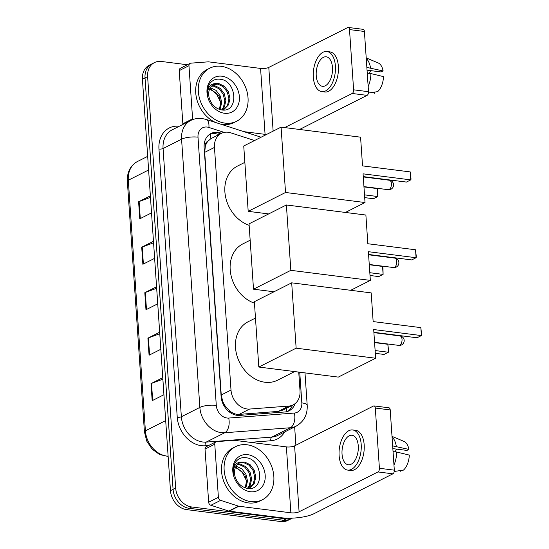 <?xml version="1.0" encoding="UTF-8"?>
<svg xmlns="http://www.w3.org/2000/svg" width="549" height="549" viewBox="0 0 549 549"><rect width="100%" height="100%" fill="white"/><g stroke="black" fill="none" stroke-linecap="round" stroke-linejoin="round"><path stroke-width="0.82" d="M254.544 140.53L230.813 132.844A17.843 14.116 63.2 0 0 228.212 132.261A17.843 14.116 63.2 0 0 221.322 133.38A17.843 14.116 63.2 0 0 214.467 147.42L231.005 390.051A17.843 14.116 63.2 0 0 249.644 409.053L288.849 406.068A17.843 14.116 63.2 0 0 293.159 404.874A17.843 14.116 63.2 0 0 300.022 390.833L298.745 372.092M226.085 407.132A17.843 14.116 -116.8 0 1 222.674 401.216L222.695 401.518A5.95 4.708 63.2 0 0 226.085 407.132L229.372 410.556C232.33 413.28 235.576 414.557 239.089 414.385L278.295 411.4L282.804 410.11L293.159 404.874M221.322 133.38L210.837 138.705L207.954 141.196A5.95 4.708 63.2 0 0 205.285 146.048A17.843 5.14 176.1 0 0 204.084 145.917M205.285 146.048L205.305 146.35A17.843 14.116 -116.8 0 1 207.954 141.196M205.305 146.35L204.702 152.354L221.247 394.985L222.674 401.216M221.522 133.283L220.478 132.947A17.843 14.116 63.2 0 0 217.871 132.357A17.843 14.116 63.2 0 0 210.988 133.482A17.843 14.116 63.2 0 0 204.125 147.523L221.096 396.412A17.843 14.116 63.2 0 0 239.735 415.415L284.821 411.983A17.843 14.116 63.2 0 0 289.131 410.789A17.843 14.116 63.2 0 0 295.149 403.59M209.732 134.224A17.843 14.116 -116.8 0 1 215.277 133.668A17.843 14.116 -116.8 0 1 217.878 134.258L218.921 134.594M292.322 518.126A17.843 14.116 -116.8 0 1 286.139 518.929L191.738 506.981A17.843 14.116 -116.8 0 1 175.666 488.047L147.619 76.627A17.843 14.116 -116.8 0 1 154.482 62.586A17.843 14.116 -116.8 0 1 161.365 61.461L187.36 64.755M294.648 426.902L295.89 445.225M292.391 518.126L287.834 520.431A17.843 14.116 -116.8 0 1 280.944 521.55L186.543 509.609A17.843 14.116 -116.8 0 1 170.471 490.676L142.424 79.248L145.025 77.937A17.843 14.116 -116.8 0 1 151.881 63.897A17.843 14.116 -116.8 0 0 145.025 77.937L173.072 489.358L145.025 77.937L147.619 76.627M186.543 509.609L189.137 508.292A17.843 14.116 -116.8 0 1 173.072 489.358A17.843 14.116 -116.8 0 0 189.137 508.292L283.545 520.239L189.137 508.292L191.738 506.981M290.428 519.114A17.843 14.116 -116.8 0 1 283.545 520.239A17.843 14.116 -116.8 0 0 290.428 519.114M292.432 405.244A17.843 14.116 -116.8 0 1 287.793 411.366M162.875 379.187L151.517 383.401A4.756 1.373 176.1 0 0 151.009 383.621L152.169 400.667L163.931 394.724M162.772 377.678L151.009 383.621M159.773 333.723L148.422 337.937A4.756 1.373 176.1 0 0 147.907 338.157L149.074 355.203L160.836 349.26M159.67 332.214L147.907 338.157M150.474 197.345L139.123 201.552A4.756 1.373 176.1 0 0 138.609 201.771L139.775 218.825L151.538 212.882M150.371 195.828L138.609 201.771M153.576 242.802L142.225 247.016A4.756 1.373 176.1 0 0 141.711 247.235L142.87 264.282L154.633 258.339M153.473 241.292L141.711 247.235M156.678 288.266L145.32 292.473A4.756 1.373 176.1 0 0 144.812 292.699L145.972 309.746L157.735 303.803M156.575 286.756L144.812 292.699M142.424 79.248A17.843 14.116 -116.8 0 1 149.287 65.207L154.482 62.586M225.124 123.141A29.742 23.532 -116.8 0 1 199.562 98.58A29.742 23.532 -116.8 0 1 209.78 68.186A29.742 23.532 -116.8 0 1 221.254 66.319A29.742 23.532 -116.8 0 1 246.817 90.88A29.742 23.532 -116.8 0 1 236.598 121.274A29.742 23.532 -116.8 0 1 225.124 123.141M236.598 121.274L234.004 122.585A29.742 23.532 -116.8 0 1 222.53 124.458A29.742 23.532 -116.8 0 1 220.712 124.149M215.682 122.523A29.742 23.532 -116.8 0 1 196.096 95.958A29.742 23.532 -116.8 0 1 207.179 69.497L209.78 68.186M221.926 76.208A19.393 15.345 -116.8 0 1 239.385 96.782A19.393 15.345 -116.8 0 1 224.452 113.259A19.393 15.345 -116.8 0 1 206.994 92.678A19.393 15.345 -116.8 0 1 221.926 76.208M221.432 109.896C239.096 113.204 236.921 81.067 220.705 79.337C216.299 78.596 212.751 79.907 210.068 83.27C207.824 86.598 207.042 90.585 207.742 95.224C207.33 87.415 210.164 83.537 216.244 83.585A13.444 10.637 -116.8 0 0 213.884 84.374A13.444 10.637 -116.8 0 0 209.238 98.024C211.338 104.571 215.4 108.53 221.432 109.896M223.58 109.574L227.54 105.319L228.947 98.916L227.348 92.129L223.265 86.735L217.871 84.127L213.437 84.615M222.352 110.006L224.102 109.326L228.569 104.797L229.976 98.395L228.377 91.608L224.294 86.214L218.907 83.613L216.244 83.585M221.638 109.93L223.416 107.405L224.822 100.995L223.223 94.215L219.14 88.814L213.753 86.214L211.523 86.138M222.071 109.985L224.445 106.883L225.859 100.474L224.26 93.694L220.17 88.3L214.783 85.692L211.969 85.699M219.346 109.368L220.698 103.006L219.106 96.295L209.958 88.355M219.984 109.574L221.734 102.56L220.135 95.773L216.045 90.379L210.308 87.723M207.947 88.06L216.032 92.891L220.671 102.258M182.954 124.39A2.971 2.354 -116.8 0 1 182.851 123.758L192.589 118.838L188.966 65.702L179.228 70.622A2.971 2.354 -116.8 0 1 180.374 68.282L190.112 63.361A2.971 2.354 63.2 0 0 188.966 65.702M182.851 123.758L179.228 70.622M348.251 27.45L363.157 29.337A2.971 1.606 97.2 0 1 364.406 31.465L349.5 29.577A2.971 1.606 -82.8 0 0 348.251 27.45A2.971 1.606 -82.8 0 0 347.682 27.56L268.79 67.417A5.95 1.716 -3.9 0 1 260.576 68.426L208.627 61.852A2.971 2.354 63.2 0 0 208.195 61.845L190.832 63.162A2.971 2.354 63.2 0 0 190.112 63.361M368.516 91.704A2.971 1.606 97.2 0 1 367.082 95.361L352.177 93.481A2.971 1.606 -82.8 0 0 353.611 89.816L368.516 91.704L364.406 31.465M299.576 129.468L367.082 95.361M353.611 89.816L349.5 29.577M352.177 93.481L284.67 127.581M266.574 134.457A5.95 1.716 -3.9 0 1 265.071 134.347L243.948 131.671M192.589 118.838A2.971 2.354 63.2 0 0 192.726 119.593M332.468 67.458A14.871 8.022 -82.8 0 0 326.223 56.808A14.871 8.022 -82.8 0 0 316.238 75.659A14.871 8.022 -82.8 0 0 322.489 86.31A14.871 8.022 -82.8 0 0 332.468 67.458M367.048 70.169L381.13 71.953L383.127 70.945L366.856 67.424M370.63 70.622A11.893 6.416 -82.8 0 0 369.491 73.394M321.817 91.621L324.795 91.999A20.224 10.911 -82.8 0 0 338.376 66.36A20.224 10.911 -82.8 0 0 329.874 51.874L326.895 51.496A20.224 10.911 -82.8 0 0 313.314 77.135A20.224 10.911 -82.8 0 0 321.817 91.621A20.224 10.911 -82.8 0 0 335.391 65.983A20.224 10.911 -82.8 0 0 326.895 51.496M368.166 86.584A19.627 10.589 -82.8 0 0 370.911 73.573L383.511 76.627A15.461 8.345 -82.8 0 1 377.643 91.649L368.441 93.007M367.247 73.113L370.911 73.573M374.301 93.303A15.461 8.345 -82.8 0 0 374.349 93.296A15.461 8.345 -82.8 0 0 374.397 93.289L374.322 92.136M370.527 67.891A19.627 10.589 -82.8 0 0 366.245 58.427M383.127 70.945A15.461 8.345 -82.8 0 0 378.192 62.957L366.21 57.899M249.15 225.33A32.714 25.885 -116.8 0 1 225.509 196.549A32.714 25.885 -116.8 0 1 237.456 166.086L244.854 162.346M363.074 173.834L410.776 179.873L410.233 171.912L362.532 165.88L360.576 137.181L281.074 127.128L285.535 192.479L365.03 202.533L363.074 173.834M363.266 176.606L406.425 182.069L410.776 179.873L411.043 179.187L410.233 171.912M365.03 202.533L345.41 212.449M285.535 192.479L248.196 211.338L268.667 213.925M248.196 211.338L243.742 145.986L281.074 127.128M363.966 186.9L377.245 188.582L377.671 190.167L377.787 196.535L373.437 198.731L364.694 197.626M377.245 188.582L377.787 196.535L364.509 194.854M254.462 303.178A32.714 25.885 -116.8 0 1 230.813 274.404A32.714 25.885 -116.8 0 1 242.768 243.941L250.166 240.201M368.379 251.689L416.08 257.721L415.538 249.768L367.837 243.735L365.881 215.036L286.386 204.976L290.84 270.328L370.342 280.388L368.379 251.689M368.571 254.462L411.729 259.924L416.08 257.721L416.348 257.042L415.538 249.768M370.342 280.388L350.722 290.297M290.84 270.328L253.508 289.193L273.978 291.78M253.508 289.193L249.047 223.841L286.386 204.976M369.271 264.748L382.557 266.43L382.976 268.022L383.099 274.39L378.748 276.586L370.005 275.481M382.557 266.43L383.099 274.39L369.813 272.709M294.628 371.577L277.574 380.189A32.714 25.885 -116.8 0 1 264.954 382.241A32.714 25.885 -116.8 0 1 236.832 355.224A32.714 25.885 -116.8 0 1 248.073 321.789L255.47 318.049M373.691 329.544L421.392 335.576L420.843 327.623L373.148 321.584L371.193 292.892L291.691 282.831L296.144 348.183L375.646 358.236L373.691 329.544M373.876 332.317L417.041 337.772L421.392 335.576L421.653 334.89L420.843 327.623M375.646 358.236L338.308 377.101L258.812 367.041L254.359 301.689L291.691 282.831M296.144 348.183L258.812 367.041M374.583 342.603L387.862 344.285L388.671 351.559L388.404 352.238L384.053 354.434L375.31 353.33M387.862 344.285L388.404 352.238L375.125 350.557M218.392 497.305A2.971 2.354 63.2 0 0 220.636 500.359L238.486 506.137A2.971 2.354 63.2 0 0 238.918 506.233L229.18 511.153A2.971 2.354 -116.8 0 1 228.748 511.057L210.898 505.279A2.971 2.354 -116.8 0 1 208.654 502.225L218.392 497.305L214.769 444.168L205.031 449.089A2.971 2.354 -116.8 0 1 206.17 446.749L215.915 441.828A2.971 2.354 63.2 0 0 214.769 444.168M208.654 502.225L205.031 449.089M229.18 511.153L281.136 517.728A23.792 6.856 176.1 0 0 313.994 513.686L392.885 473.828L377.98 471.941L299.088 511.798A5.95 1.716 -3.9 0 1 290.874 512.807L238.918 506.233M374.054 405.917L388.96 407.797A2.971 1.606 97.2 0 1 390.209 409.931L375.303 408.044A2.971 1.606 -82.8 0 0 374.054 405.917A2.971 1.606 -82.8 0 0 373.485 406.02L294.593 445.877A5.95 1.716 -3.9 0 1 286.379 446.893L234.423 440.319A2.971 2.354 63.2 0 0 233.998 440.305L216.629 441.629A2.971 2.354 63.2 0 0 215.915 441.828M377.98 471.941A2.971 1.606 -82.8 0 0 379.407 468.283L394.312 470.164L390.209 409.931M394.312 470.164A2.971 1.606 97.2 0 1 392.885 473.828M379.407 468.283L375.303 408.044M358.271 445.918A14.871 8.022 -82.8 0 0 352.019 435.268A14.871 8.022 -82.8 0 0 342.041 454.119A14.871 8.022 -82.8 0 0 348.286 464.77A14.871 8.022 -82.8 0 0 358.271 445.918M392.844 448.636L406.926 450.413L408.923 449.405L392.659 445.891M396.433 449.089A11.893 6.416 -82.8 0 0 395.294 451.861M347.62 470.081L350.598 470.459A20.224 10.911 -82.8 0 0 364.172 444.82A20.224 10.911 -82.8 0 0 355.677 430.334L352.691 429.956A20.224 10.911 -82.8 0 0 339.117 455.595A20.224 10.911 -82.8 0 0 347.62 470.081A20.224 10.911 -82.8 0 0 361.194 444.443A20.224 10.911 -82.8 0 0 352.691 429.956M393.969 465.051A19.627 10.589 -82.8 0 0 396.714 452.04L409.314 455.087A15.461 8.345 -82.8 0 1 403.446 470.109L394.237 471.467M393.05 451.573L396.714 452.04M400.104 471.763A15.461 8.345 -82.8 0 0 400.152 471.756A15.461 8.345 -82.8 0 0 400.2 471.749L400.125 470.603M396.323 446.358A19.627 10.589 -82.8 0 0 392.048 436.894M408.923 449.405A15.461 8.345 -82.8 0 0 403.989 441.417L392.013 436.366M250.927 501.608A29.742 23.532 -116.8 0 1 225.358 477.04A29.742 23.532 -116.8 0 1 235.583 446.653A29.742 23.532 -116.8 0 1 247.05 444.779A29.742 23.532 -116.8 0 1 272.62 469.347A29.742 23.532 -116.8 0 1 262.401 499.741A29.742 23.532 -116.8 0 1 250.927 501.608M262.401 499.741L259.801 501.052A29.742 23.532 -116.8 0 1 248.326 502.918A29.742 23.532 -116.8 0 1 222.764 478.357A29.742 23.532 -116.8 0 1 232.982 447.963L235.583 446.653M247.729 454.668A19.393 15.345 -116.8 0 1 265.188 475.242A19.393 15.345 -116.8 0 1 250.255 491.719A19.393 15.345 -116.8 0 1 232.79 471.145A19.393 15.345 -116.8 0 1 247.729 454.668M247.235 488.363C264.899 491.664 262.724 459.527 246.501 457.804C242.095 457.056 238.554 458.367 235.871 461.73C233.62 465.058 232.845 469.045 233.545 473.691C233.133 465.881 235.967 461.997 242.047 462.052A13.444 10.637 -116.8 0 0 239.68 462.834A13.444 10.637 -116.8 0 0 235.041 476.491C237.141 483.031 241.203 486.99 247.235 488.363M249.376 488.04L253.336 483.786L254.75 477.376L253.151 470.596L249.061 465.202L243.674 462.594L239.234 463.082M248.155 488.473L249.905 487.793L254.372 483.264L255.779 476.855L254.18 470.074L250.097 464.68L244.703 462.073L242.047 462.052M247.434 488.39L249.219 485.865L250.625 479.462L249.026 472.675L244.943 467.281L239.549 464.68L237.319 464.598M247.874 488.445L250.248 485.343L251.655 478.941L250.056 472.154L245.973 466.76L240.586 464.159L237.772 464.159M245.149 487.835L246.501 481.466L244.902 474.761L235.761 466.822M245.787 488.04L247.53 481.02L245.931 474.24L241.848 468.846L236.111 466.19M233.75 466.526L241.834 471.358L246.467 480.725M229.523 412.093A17.843 10.369 -94.4 0 0 229.372 410.556M210.837 138.705A17.843 8.585 -72.1 0 0 210.274 134.045M286.393 411.757A17.843 10.369 -94.4 0 0 286.4 408.291M222.695 401.518A17.843 5.14 176.1 0 0 222.077 401.443M204.702 152.354L214.467 147.42M278.295 411.4L288.849 406.068M239.089 414.385L249.644 409.053M221.247 394.985L231.005 390.051M224.177 132.391L208.901 127.45A11.893 9.415 63.2 0 0 207.165 127.059A11.893 9.415 63.2 0 0 198.004 137.168L216.292 405.388A11.893 9.415 63.2 0 0 227.005 418.009A11.893 9.415 63.2 0 0 228.713 418.057L294.381 413.054A11.893 9.415 63.2 0 0 301.826 402.897L299.74 372.222M294.381 413.054A11.893 6.917 -94.4 0 1 290.373 427.74L224.713 432.749A23.792 18.824 -116.8 0 1 221.281 432.653A23.792 18.824 -116.8 0 1 199.857 407.413L181.575 139.192A23.792 18.824 -116.8 0 1 190.723 120.471L172.214 129.818A23.792 18.824 63.2 0 0 163.067 148.539L181.355 416.76A23.792 18.824 63.2 0 0 202.78 442.007A23.792 18.824 63.2 0 0 206.204 442.096L271.872 437.093A23.792 18.824 63.2 0 0 277.622 435.508L296.124 426.154A23.792 18.824 -116.8 0 1 290.373 427.74L271.872 437.093A2.971 1.729 85.6 0 0 270.87 440.765L250.33 442.329M208.627 445.507L205.202 445.767A26.764 21.178 -116.8 0 1 177.245 417.267L158.963 149.047A2.971 0.858 176.1 0 0 163.067 148.539L181.575 139.192A11.893 3.424 -3.9 0 1 198.004 137.168M205.202 445.767A2.971 1.729 85.6 0 1 206.204 442.096L224.713 432.749A11.893 6.917 -94.4 0 0 228.713 418.057M158.963 149.047A26.764 21.178 -116.8 0 1 179.249 126.263M284.656 431.953A26.764 21.178 -116.8 0 1 270.87 440.765M175.666 488.047L170.471 490.676M286.139 518.929L280.944 521.55M216.292 405.388A11.893 3.424 -3.9 0 0 199.857 407.413L181.355 416.76A2.971 0.858 176.1 0 1 177.245 417.267M301.826 402.897A11.893 3.424 -3.9 0 1 307.207 405.368L304.99 372.888M208.901 127.45A11.893 5.723 -72.1 0 0 206.074 119.414L261.091 137.223M217.878 134.258L220.478 132.947M168.138 456.452L159.635 454.551L152.114 449.137L146.761 441.142L144.428 431.871A5.95 1.716 -3.9 0 1 145.396 430.835A23.792 18.824 63.2 0 0 168.124 456.198M148.614 169.977L128.308 180.23A5.95 1.716 176.1 0 0 127.347 181.266C127.004 172.112 130.374 165.524 137.456 161.509A23.792 18.824 63.2 0 0 128.308 180.23L145.396 430.835L165.695 420.582M146.48 309.485L145.32 292.473M143.385 264.028L142.225 247.016M140.283 218.564L139.123 201.552M149.582 354.949L148.422 337.937M152.677 400.406L151.517 383.401M273.134 131.136L268.79 67.417M265.071 134.347L260.576 68.426M391.416 183.654A4.756 2.567 -82.8 0 0 389.419 180.244A4.756 4.756 0 0 1 393.571 184.642A4.756 4.756 0 0 1 388.225 189.686A4.756 2.567 -82.8 0 0 389.131 189.508A4.756 2.567 -82.8 0 0 391.416 183.654M396.728 261.502A4.756 2.567 -82.8 0 0 394.724 258.092A4.756 4.756 0 0 1 398.876 262.491A4.756 4.756 0 0 1 393.53 267.535A4.756 2.567 -82.8 0 0 394.436 267.363A4.756 2.567 -82.8 0 0 396.728 261.502M402.033 339.357A4.756 2.567 -82.8 0 0 400.036 335.947A4.756 4.756 0 0 1 404.181 340.346A4.756 4.756 0 0 1 398.842 345.39A4.756 2.567 -82.8 0 0 399.747 345.211A4.756 2.567 -82.8 0 0 402.033 339.357M299.088 511.798L294.593 445.877M290.874 512.807L286.379 446.893M228.748 511.057L238.486 506.137M220.636 500.359L210.898 505.279M206.074 119.414L202.169 118.536C198.134 118.042 194.319 118.687 190.723 120.471M296.124 426.154C303.892 421.666 307.584 414.742 307.207 405.368M144.428 431.871L127.347 181.266M137.456 161.509L147.681 156.341M363.287 176.936L389.419 180.244M363.946 186.612L388.225 189.686M368.592 254.791L394.724 258.092M369.251 264.467L393.53 267.535M373.903 332.639L400.036 335.947M374.562 342.315L398.842 345.39"/></g></svg>
